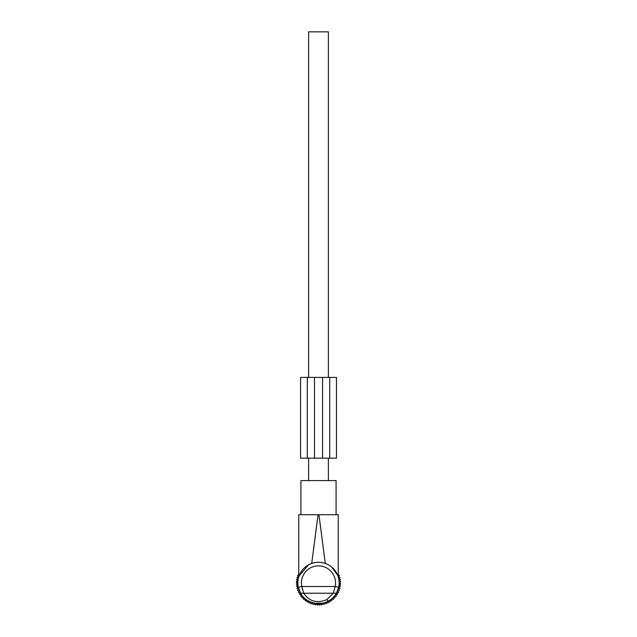 <?xml version="1.0" encoding="UTF-8"?>
<svg xmlns="http://www.w3.org/2000/svg" width="637" height="637" viewBox="0 0 637 637"><rect width="100%" height="100%" fill="white"/><g stroke="black" fill="none" stroke-linecap="round" stroke-linejoin="round"><path stroke-width="0.96" d="M317.6 604.465L322.059 604.465L322.187 603.231L314.813 603.231L315.395 603.327L315.395 604.465L317.6 604.465L317.6 603.542M314.813 603.231L314.941 604.465L315.395 604.465M335.826 571.7L332.283 567.559M337.188 574.152L338.247 576.899L338.247 514.712L336.073 514.712L336.073 480.609L300.927 480.609L300.927 514.712L298.753 514.712L298.753 576.899M331.551 566.93L337.642 575.187M300.927 514.712L318.054 514.712L311.724 563.427C316.239 561.898 320.761 561.898 325.276 563.427L318.946 514.712L338.247 514.712M336.392 593.222C334.529 596.479 331.861 599.083 328.397 601.033L326.677 599.68L333.278 593.222L335.173 586.494L338.685 587.25L336.392 593.222L303.722 593.222L301.827 586.494L298.315 587.25A20.639 20.639 0 0 1 308.603 564.804L299.064 575.967M299.239 575.498L300.33 573.125M303.188 569.08L304.717 567.559M298.753 514.712L318.946 514.712M338.685 587.25A20.639 20.639 0 0 0 308.603 564.804A20.639 20.639 0 0 1 338.685 587.25M328.397 601.033C318.842 606.711 305.179 602.236 300.608 593.222L303.722 593.222C309.311 601.447 316.963 603.597 326.677 599.68M300.608 593.222L298.315 587.25M322.187 603.231L321.605 603.327L321.605 604.465M317.154 604.465L316.987 603.51L317.154 604.465M319.846 604.465L320.013 603.51M308.627 480.609L308.627 458.186M308.627 377.407L308.627 31.85L328.373 31.85L328.373 377.407M328.373 480.609L328.373 458.186M321.191 604.465L321.765 604.935L322.625 603.653L323.907 604.513L324.639 603.151L326.001 603.876L326.59 602.451L328.015 603.04L328.461 601.559L329.942 602.013L330.245 600.492L331.758 600.795L331.909 599.258L333.446 599.409L333.446 597.864L334.99 597.864L334.839 596.328L336.376 596.176L336.073 594.663L337.586 594.361L337.14 592.888L338.621 592.434L338.024 591.009L339.457 590.419L338.725 589.058L340.086 588.325L339.226 587.043L340.516 586.183L339.537 584.997L340.731 584.018L339.632 582.919L340.731 581.828L339.537 580.848L340.516 579.654L339.226 578.802L340.086 577.512L338.725 576.788L339.457 575.426L338.024 574.837L338.247 573.292M315.809 604.465L315.235 604.935L314.375 603.653L313.093 604.513L312.361 603.151L310.999 603.876L310.41 602.451L308.985 603.04L308.539 601.559L307.058 602.013L306.755 600.492L305.242 600.795L305.091 599.258L303.554 599.409L303.554 597.864L302.01 597.864L302.161 596.328L300.624 596.176L300.927 594.663L299.414 594.361L299.86 592.888L298.379 592.434L298.976 591.009L297.543 590.419L298.275 589.058L296.914 588.325L297.774 587.043L296.484 586.183L297.463 584.997L296.269 584.018L297.368 582.919L296.269 581.828L297.463 580.848L296.484 579.654L297.774 578.802L296.914 577.512L298.275 576.788L297.543 575.426L298.976 574.837L298.753 573.292M316.43 603.956L317.409 605.15L318.5 604.059L319.591 605.15L320.57 603.956M322.561 377.407L300.568 377.407L300.568 458.186L300.568 377.407L300.568 458.186L329.743 458.186L329.743 377.407L322.561 377.407L322.561 458.186M329.743 458.186L336.471 458.186L336.471 377.407L329.743 377.407M307.305 377.407L307.305 458.186M310.323 567.957A17.056 17.056 0 0 0 301.827 586.494L335.173 586.494A17.056 17.056 0 0 0 310.323 567.957M319.4 604.465L319.4 603.542M314.487 377.407L314.487 458.186M322.059 604.465L322.274 603.215M314.941 604.465L314.726 603.215"/></g></svg>
